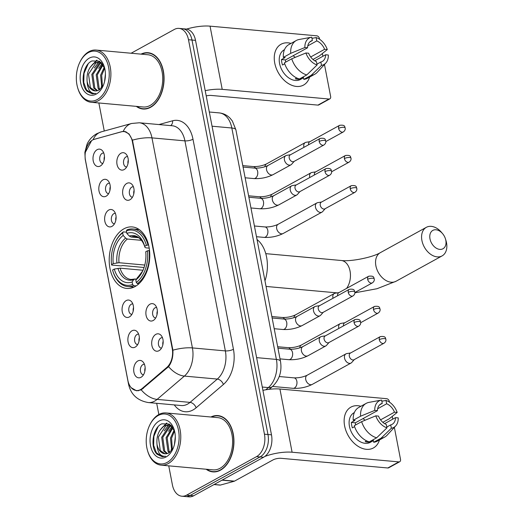 <?xml version="1.0" encoding="UTF-8"?>
<svg xmlns="http://www.w3.org/2000/svg" width="523" height="523" viewBox="0 0 523 523"><rect width="100%" height="100%" fill="white"/><g stroke="black" fill="none" stroke-linecap="round" stroke-linejoin="round"><path stroke-width="0.78" d="M135.045 286.565A30.883 20.181 -84.8 0 0 149.728 253.125A30.883 20.181 -84.8 0 0 132.273 226.93A30.883 20.181 -84.8 0 0 123.925 228.813A30.883 20.181 -84.8 0 0 109.248 262.245A30.883 20.181 -84.8 0 0 126.703 288.448A30.883 20.181 -84.8 0 0 135.045 286.565M150.042 304.157A8.741 5.714 95.2 0 1 155.233 305.151A8.741 5.714 95.2 0 1 153.886 320.043A8.741 5.714 95.2 0 1 153.187 320.507A8.741 5.714 95.2 0 1 146.094 315.376A8.741 5.714 95.2 0 1 150.042 304.157M156.639 307.531A5.243 3.426 -84.8 0 0 156.482 307.504A5.243 3.426 -84.8 0 0 155.063 307.825A5.243 3.426 -84.8 0 0 152.572 313.506A5.243 3.426 -84.8 0 0 155.534 317.951A5.243 3.426 -84.8 0 0 155.697 317.964M126.788 183.423A8.741 5.714 95.2 0 1 131.986 184.416A8.741 5.714 95.2 0 1 130.639 199.309A8.741 5.714 95.2 0 1 129.939 199.766A8.741 5.714 95.2 0 1 122.84 194.634A8.741 5.714 95.2 0 1 126.788 183.423M133.391 186.789A5.243 3.426 -84.8 0 0 133.234 186.77A5.243 3.426 -84.8 0 0 131.816 187.09A5.243 3.426 -84.8 0 0 129.318 192.765A5.243 3.426 -84.8 0 0 132.286 197.217A5.243 3.426 -84.8 0 0 132.443 197.223M120.976 153.232A8.741 5.714 95.2 0 1 126.174 154.226A8.741 5.714 95.2 0 1 124.82 169.125A8.741 5.714 95.2 0 1 124.128 169.583A8.741 5.714 95.2 0 1 117.028 164.451A8.741 5.714 95.2 0 1 120.976 153.232M127.579 156.606A5.243 3.426 -84.8 0 0 127.416 156.586A5.243 3.426 -84.8 0 0 126.004 156.9A5.243 3.426 -84.8 0 0 123.506 162.581A5.243 3.426 -84.8 0 0 126.474 167.027A5.243 3.426 -84.8 0 0 126.631 167.04M155.854 334.347A8.741 5.714 95.2 0 1 161.051 335.335A8.741 5.714 95.2 0 1 159.698 350.233A8.741 5.714 95.2 0 1 159.005 350.691A8.741 5.714 95.2 0 1 151.905 345.559A8.741 5.714 95.2 0 1 155.854 334.347M162.457 337.714A5.243 3.426 -84.8 0 0 162.293 337.695A5.243 3.426 -84.8 0 0 160.875 338.015A5.243 3.426 -84.8 0 0 158.384 343.689A5.243 3.426 -84.8 0 0 161.346 348.141A5.243 3.426 -84.8 0 0 161.509 348.148M132.038 330.771A8.741 5.714 95.2 0 1 137.229 331.765A8.741 5.714 95.2 0 1 135.882 346.657A8.741 5.714 95.2 0 1 135.182 347.115A8.741 5.714 95.2 0 1 128.089 341.983A8.741 5.714 95.2 0 1 132.038 330.771M138.634 334.138A5.243 3.426 -84.8 0 0 138.477 334.119A5.243 3.426 -84.8 0 0 137.059 334.439A5.243 3.426 -84.8 0 0 134.568 340.113A5.243 3.426 -84.8 0 0 137.529 344.565A5.243 3.426 -84.8 0 0 137.693 344.572M126.226 300.581A8.741 5.714 95.2 0 1 131.417 301.575A8.741 5.714 95.2 0 1 130.07 316.467A8.741 5.714 95.2 0 1 129.371 316.931A8.741 5.714 95.2 0 1 122.271 311.8A8.741 5.714 95.2 0 1 126.226 300.581M132.822 303.955A5.243 3.426 -84.8 0 0 132.665 303.935A5.243 3.426 -84.8 0 0 131.247 304.249A5.243 3.426 -84.8 0 0 128.756 309.93A5.243 3.426 -84.8 0 0 131.718 314.375A5.243 3.426 -84.8 0 0 131.874 314.388M108.784 210.03A8.741 5.714 95.2 0 1 113.981 211.024A8.741 5.714 95.2 0 1 112.628 225.916A8.741 5.714 95.2 0 1 111.935 226.374A8.741 5.714 95.2 0 1 104.835 221.242A8.741 5.714 95.2 0 1 108.784 210.03M115.387 213.397A5.243 3.426 -84.8 0 0 115.223 213.377A5.243 3.426 -84.8 0 0 113.805 213.698A5.243 3.426 -84.8 0 0 111.314 219.372A5.243 3.426 -84.8 0 0 114.276 223.824A5.243 3.426 -84.8 0 0 114.439 223.831M102.972 179.847A8.741 5.714 95.2 0 1 108.169 180.84A8.741 5.714 95.2 0 1 106.816 195.733A8.741 5.714 95.2 0 1 106.117 196.19A8.741 5.714 95.2 0 1 99.024 191.058A8.741 5.714 95.2 0 1 102.972 179.847M109.575 183.213A5.243 3.426 -84.8 0 0 109.412 183.194A5.243 3.426 -84.8 0 0 107.993 183.514A5.243 3.426 -84.8 0 0 105.502 189.189A5.243 3.426 -84.8 0 0 108.464 193.641A5.243 3.426 -84.8 0 0 108.627 193.647M97.16 149.663A8.741 5.714 95.2 0 1 102.351 150.65A8.741 5.714 95.2 0 1 101.004 165.549A8.741 5.714 95.2 0 1 100.305 166.007A8.741 5.714 95.2 0 1 93.212 160.875A8.741 5.714 95.2 0 1 97.16 149.663M103.757 153.03A5.243 3.426 -84.8 0 0 103.6 153.01A5.243 3.426 -84.8 0 0 102.181 153.324A5.243 3.426 -84.8 0 0 99.69 159.005A5.243 3.426 -84.8 0 0 102.652 163.451A5.243 3.426 -84.8 0 0 102.815 163.464M137.85 360.955A8.741 5.714 95.2 0 1 143.041 361.949A8.741 5.714 95.2 0 1 141.694 376.841A8.741 5.714 95.2 0 1 140.994 377.299A8.741 5.714 95.2 0 1 133.901 372.167A8.741 5.714 95.2 0 1 137.85 360.955M144.446 364.322A5.243 3.426 -84.8 0 0 144.289 364.302A5.243 3.426 -84.8 0 0 142.871 364.623A5.243 3.426 -84.8 0 0 140.38 370.297A5.243 3.426 -84.8 0 0 143.341 374.749A5.243 3.426 -84.8 0 0 143.505 374.756M142.308 388.38A15.736 10.283 95.2 0 1 140.628 389.557A15.736 10.283 95.2 0 1 136.372 390.511A15.736 10.283 95.2 0 1 127.854 380.319L85.465 160.195A15.736 10.283 95.2 0 1 94.343 139.288L121.408 131.816A15.736 10.283 95.2 0 1 123.892 131.587A15.736 10.283 95.2 0 1 132.417 141.779L172.211 348.449A15.736 10.283 95.2 0 1 166.791 367.46L142.308 388.38L143.282 388.471M144.832 371.382A5.243 3.426 95.2 0 1 145.152 367.878M104.149 160.09A5.243 3.426 95.2 0 1 104.463 156.586M109.961 190.274A5.243 3.426 95.2 0 1 110.275 186.77M115.773 220.458A5.243 3.426 95.2 0 1 116.086 216.953M133.208 311.015A5.243 3.426 95.2 0 1 133.528 307.511M139.02 341.199A5.243 3.426 95.2 0 1 139.34 337.695M162.843 344.775A5.243 3.426 95.2 0 1 163.156 341.271M127.965 163.666A5.243 3.426 95.2 0 1 128.285 160.162M133.777 193.85A5.243 3.426 95.2 0 1 134.097 190.346M157.031 314.591A5.243 3.426 95.2 0 1 157.345 311.087M206.16 469.236A28.262 18.468 -84.8 0 0 212.835 471.883A28.262 18.468 -84.8 0 0 220.477 470.164A28.262 18.468 -84.8 0 0 233.905 439.568A28.262 18.468 -84.8 0 0 217.934 415.595A28.262 18.468 -84.8 0 0 210.893 417.001M219.68 415.883A28.262 18.468 -84.8 0 0 218.791 415.962M136.281 106.359A28.262 18.468 -84.8 0 0 142.956 109.013A28.262 18.468 -84.8 0 0 150.598 107.293A28.262 18.468 -84.8 0 0 164.032 76.691A28.262 18.468 -84.8 0 0 148.061 52.718A28.262 18.468 -84.8 0 0 141.014 54.131M149.807 53.006A28.262 18.468 -84.8 0 0 148.911 53.091M93.748 139.478L121.996 131.6L124.317 131.358L129.057 133.953L132.443 140.157L172.891 350.194C173.231 356.751 171.792 362.236 168.576 366.649L141.23 389.864L136.562 390.792L131.044 387.641M85.354 152.291L91.617 140.615M168.739 465.843L172.407 484.886A17.481 11.421 -84.8 0 0 181.873 496.216L188.901 496.85A17.481 11.421 -84.8 0 0 193.628 495.784L263.585 457.259A17.481 11.421 -84.8 0 0 271.483 434.835L195.517 40.356L192 40.042A17.481 11.421 -84.8 0 0 182.534 28.713A17.481 11.421 -84.8 0 1 192 40.042L267.966 434.515L192 40.042L188.489 39.722A17.481 11.421 -84.8 0 0 179.016 28.392A17.481 11.421 -84.8 0 0 174.296 29.458L131.123 53.235M263.585 457.259L260.068 456.945A17.481 11.421 -84.8 0 0 267.966 434.515A17.481 11.421 -84.8 0 1 260.068 456.945L190.117 495.464L260.068 456.945L256.551 456.625A17.481 11.421 -84.8 0 0 264.448 434.195L188.489 39.722M185.39 496.53A17.481 11.421 -84.8 0 0 190.117 495.464A17.481 11.421 -84.8 0 1 185.39 496.53M98.86 102.972L104.267 131.025M156.697 403.311L158.855 414.51M181.873 496.216A17.481 11.421 -84.8 0 0 186.6 495.15L256.551 456.625M143.864 108.804A28.262 18.468 -84.8 0 0 144.727 109.046M213.744 471.674A28.262 18.468 -84.8 0 0 214.607 471.916M195.517 40.356A17.481 11.421 -84.8 0 0 186.051 29.033L179.016 28.392M379.456 439.967A23.306 16.141 -118.8 0 1 361.609 448.133A23.306 16.141 -118.8 0 1 344.618 425.931A23.306 16.141 -118.8 0 1 360.903 406.279A23.306 16.141 -118.8 0 0 350.946 407.11A23.306 16.141 -118.8 0 0 344.618 425.931A23.306 16.141 -118.8 0 0 373.429 447.943A23.306 16.141 -118.8 0 0 379.456 439.967M264.821 456.461A23.306 7.119 -10.9 0 1 292.096 452.225L398.846 461.894A2.916 2.02 61.2 0 0 399.729 461.724A2.916 2.02 61.2 0 0 400.52 459.371L394.355 427.363M262.912 390.328A23.306 7.119 -10.9 0 1 279.923 389.02L386.68 398.696A2.916 2.02 61.2 0 1 389.4 401.618L389.504 402.161M392.243 416.393L392.773 419.145M399.729 461.724L388.687 467.804A2.916 2.02 -118.8 0 1 387.805 467.98L281.047 458.305A5.825 1.778 169.1 0 0 272.973 459.939L234.481 481.14A2.916 1.902 95.2 0 1 234.147 481.271L220.445 485.056A2.916 1.902 95.2 0 1 219.987 485.096L214.018 484.553M384.614 423.643L395.519 417.635A11.656 8.074 -118.8 0 1 392.106 424.349A11.656 8.074 -118.8 0 1 390.714 424.892L386.811 427.043M376.665 437.797L386.968 427.847L386.32 424.493A11.656 8.074 -118.8 0 1 378.502 416.099L375.802 415.85L361.635 421.649L354.274 425.709A19.227 13.317 -118.8 0 0 369.303 441.857L376.665 437.797A19.227 13.317 -118.8 0 1 361.635 421.649M373.389 440.647L370.336 442.327A16.899 11.702 -118.8 0 1 349.449 426.369A16.899 11.702 -118.8 0 1 354.038 412.725L354.359 412.542M354.594 426.67L352.371 427.892A16.899 11.702 -118.8 0 1 351.659 425.153A16.899 11.702 -118.8 0 1 351.325 422.447L355.006 420.42L353.221 420.257A19.227 13.317 -118.8 0 1 358.804 407.437L366.165 403.383A19.227 13.317 -118.8 0 1 369.016 402.37L381.424 400.075A15.154 10.493 -118.8 0 1 381.613 400.043L382.261 403.39L379.665 404.822M355.522 425.016A11.656 8.074 61.2 0 1 355.365 422.813L377.456 410.647L374.756 410.405L360.589 416.203L353.221 420.257M360.589 416.203A19.227 13.317 -118.8 0 1 366.165 403.383M382.836 422.329L389.249 418.799L397.173 412.431L394.473 412.189L380.567 419.845M386.968 427.847A15.154 10.493 -118.8 0 1 375.802 415.85M374.756 410.405A15.154 10.493 -118.8 0 1 381.424 400.075M377.652 408.751L386.654 403.789L386.007 400.441L381.842 401.219M386.007 400.441A15.154 10.493 -118.8 0 1 397.173 412.431M377.456 410.647A11.656 8.074 -118.8 0 1 380.868 403.933A11.656 8.074 -118.8 0 1 382.261 403.39M386.654 403.789A11.656 8.074 -118.8 0 1 394.473 412.189M366.662 440.869L365.198 441.674A16.899 11.702 -118.8 0 0 369.591 442.072L373.272 440.046L373.697 442.255L381.058 438.196L391.361 428.245L390.714 424.892M395.519 417.635L398.219 417.884A15.154 10.493 -118.8 0 1 395.669 425.944L387.098 435.201A19.227 13.317 -118.8 0 1 384.719 437.071L377.358 441.124A19.227 13.317 -118.8 0 1 373.697 442.255M384.719 437.071A19.227 13.317 -118.8 0 1 381.058 438.196M395.669 425.944A15.154 10.493 -118.8 0 1 391.361 428.245M362.955 418.629A11.656 8.074 -118.8 0 1 365.067 420.244M369.591 442.072L369.526 441.732M355.365 422.813L351.325 422.447M158.155 415.537A25.058 16.37 -84.8 0 0 149.735 425.088A25.058 16.37 -84.8 0 0 147.453 450.29A25.058 16.37 -84.8 0 0 167.177 462.391A25.058 16.37 -84.8 0 0 178.5 430.246A25.058 16.37 -84.8 0 0 158.155 415.537M147.453 450.29L147.623 450.898A26.222 17.135 -84.8 0 0 161.182 465.156A26.222 17.135 -84.8 0 0 168.269 463.561A26.222 17.135 -84.8 0 0 180.736 435.169A26.222 17.135 -84.8 0 0 165.915 412.928A26.222 17.135 -84.8 0 0 158.829 414.523A26.222 17.135 -84.8 0 0 150.009 424.526L149.735 425.088M161.182 465.156L213.018 469.857A26.222 17.135 -84.8 0 0 220.111 468.262A26.222 17.135 -84.8 0 0 232.572 439.869A26.222 17.135 -84.8 0 0 217.751 417.622L165.915 412.928M206.69 469.281A27.967 18.279 -84.8 0 0 212.861 471.596A27.967 18.279 -84.8 0 0 220.425 469.896A27.967 18.279 -84.8 0 0 233.716 439.608A27.967 18.279 -84.8 0 0 217.908 415.883A27.967 18.279 -84.8 0 0 211.416 417.053M166.778 453.676L163.575 450.852L161.679 437.293L169.073 426.16L171.073 425.441M167.367 453.526L164.673 450.95L162.777 437.391L170.171 426.258L171.4 425.748M174.564 431.115L169.243 424.055L161.855 423.813C152.553 427.605 149.905 447.642 157.129 454.297L162.215 456.716L165.641 456.259C160.398 456.775 157.515 452.807 156.998 444.354C156.318 435.816 158.881 429.618 164.68 425.761L168.903 424.898L171.099 425.454M165.039 453.807L160.28 450.551L158.384 436.999L165.778 425.859L169.452 424.97M168.903 424.898L170.714 425.101M174.427 444.55L175.297 436.77M171.701 450.538L170.465 438.091L174.159 430.043M172.355 449.695L171.564 438.189L174.551 431.07M169.184 452.709L167.968 451.251L166.072 437.692L172.531 427.101M169.805 452.31L169.066 451.349L167.17 437.79L172.936 427.703M156.998 444.354A14.566 9.519 -84.8 0 0 164.889 453.794A14.566 9.519 -84.8 0 0 168.831 452.905L172.995 448.708M166.131 456.945A19.227 12.565 -84.8 0 0 172.512 449.78A19.227 12.565 -84.8 0 0 174.296 430.096A19.227 12.565 -84.8 0 0 159.208 420.982A19.227 12.565 -84.8 0 0 150.519 445.655A19.227 12.565 -84.8 0 0 166.131 456.945M162.3 456.723L156.364 452.755L153.638 445.328L153.906 436.247L158.024 426.794M162.084 427.644L166.974 423.172M159.803 430.488L166.497 423.081M164.196 430.887L168.648 425.003M168.785 424.892L169.602 424.271M168.589 431.285L171.982 426.395M171.583 450.676L171.204 449.466M445.805 240.299A10.486 7.263 61.2 0 0 445.419 238.782A10.486 7.263 61.2 0 0 442.595 233.657A10.486 7.263 61.2 0 0 433.345 230.153A10.486 7.263 61.2 0 0 429.991 238.867A10.486 7.263 61.2 0 0 439.784 249.393A10.486 7.263 61.2 0 0 445.805 240.299M445.419 238.782L445.916 240.371A16.318 11.303 -118.8 0 1 446.518 242.724A16.318 11.303 -118.8 0 1 442.085 255.904A16.318 11.303 -118.8 0 1 421.917 240.495A16.318 11.303 -118.8 0 1 426.343 227.322A16.318 11.303 -118.8 0 1 441.523 232.389L442.595 233.657M146.388 245.365L148.009 245.039A28.902 18.887 -84.8 0 0 132.973 228.982A28.902 18.887 -84.8 0 0 127.03 229.865L126.363 230.885A27.739 18.122 -84.8 0 1 146.388 245.365L144.688 246.3A25.058 16.37 -84.8 0 0 126.847 233.402L129.318 236.076L131.025 237.017L138.418 237.69M149.212 248.144L146.009 247.85L144.995 247.412L144.688 246.3M144.08 267.488L122.552 265.534L121.075 265.9L111.674 265.05L111.536 264.56A27.739 18.122 -84.8 0 1 115.171 242.326L115.446 241.763A28.902 18.887 -84.8 0 1 123.35 231.892L126.612 232.192M148.009 245.039L148.597 245.091M149.532 250.53L147.44 250.811A27.739 18.122 -84.8 0 1 136.294 282.466L137.386 283.643A28.902 18.887 -84.8 0 0 149.062 250.484M137.386 283.643L138.896 283.78M123.35 231.892L122.676 232.912A27.739 18.122 -84.8 0 0 115.171 242.326M122.676 232.912L123.167 235.428A25.058 16.37 -84.8 0 0 113.236 263.625L111.536 264.56M126.847 233.402L126.363 230.885M136.294 282.466L135.81 279.942A25.058 16.37 -84.8 0 0 142.419 271.561A25.058 16.37 -84.8 0 0 145.734 251.753L147.44 250.811M113.236 263.625L119.009 262.716L144.786 265.05M141.406 240.319L127.344 239.05L125.638 238.102L123.167 235.428M137.32 277.635A22.417 14.644 -84.8 0 0 142.733 270.894L135.81 279.942M131.025 237.017A21.561 14.088 -84.8 0 1 134.98 236.533C137.562 237.135 139.164 237.841 139.765 238.651C141.975 240.456 143.72 243.378 144.995 247.412L144.995 247.412A22.417 14.644 -84.8 0 0 129.318 236.076M264.984 280.864A32.047 20.94 -84.8 0 0 257.028 239.534M136.17 285.891L133.705 285.669L132.613 284.492A27.739 18.122 -84.8 0 1 112.641 270.221L112.811 270.829A28.902 18.887 -84.8 0 0 127.756 286.552A28.902 18.887 -84.8 0 0 133.705 285.669M143.027 270.247L120.061 268.168L114.289 269.07L112.582 270.012A27.739 18.122 -84.8 0 0 112.641 270.221M114.289 269.07A25.058 16.37 -84.8 0 0 132.129 281.969L132.613 284.492M132.129 281.969L133.64 279.661L135.039 278.994L136.353 279.119M120.061 268.168A21.561 14.088 -84.8 0 0 131.09 279.478L135.039 278.994M350.626 352.96L346.795 353.581A5.243 3.635 61.2 0 0 345.958 353.862A5.243 3.635 61.2 0 0 344.533 358.098A5.243 3.635 61.2 0 0 349.436 363.361A5.243 3.635 61.2 0 0 351.018 363.054A5.243 3.635 61.2 0 0 351.711 362.498L354.28 359.595M379.286 339.669A3.785 2.622 61.2 0 1 380.313 336.609L350.345 353.11A3.785 2.622 61.2 0 0 349.318 356.17A3.785 2.622 61.2 0 0 352.855 359.974A3.785 2.622 61.2 0 0 353.999 359.746L383.967 343.245C385.529 342.14 386.157 340.793 385.863 339.211A3.785 1.157 -10.9 0 0 384.536 338.61A3.785 1.157 169.1 0 0 379.286 339.669A3.785 2.622 61.2 0 0 383.967 343.245M344.814 322.776L340.983 323.391A5.243 3.635 61.2 0 0 340.146 323.678A5.243 3.635 61.2 0 0 338.721 327.914A5.243 3.635 61.2 0 0 338.845 328.437M373.474 309.485A3.785 2.622 61.2 0 0 378.155 313.061C379.718 311.95 380.345 310.61 380.044 309.028A3.785 1.157 -10.9 0 0 378.724 308.426A3.785 1.157 169.1 0 0 373.474 309.485A3.785 2.622 61.2 0 1 374.501 306.426L344.533 322.926A3.785 2.622 61.2 0 0 343.487 325.888M339.002 292.586L335.171 293.207A5.243 3.635 61.2 0 0 334.334 293.495A5.243 3.635 61.2 0 0 332.909 297.731A5.243 3.635 61.2 0 0 333.033 298.254M367.662 279.295A3.785 2.622 61.2 0 0 372.343 282.871C373.906 281.766 374.533 280.426 374.233 278.837A3.785 1.157 -10.9 0 0 372.912 278.236A3.785 1.157 169.1 0 0 367.662 279.295A3.785 2.622 61.2 0 1 368.689 276.236L338.721 292.743A3.785 2.622 61.2 0 0 337.675 295.698M321.56 202.035L317.736 202.656A5.243 3.635 61.2 0 0 316.899 202.937A5.243 3.635 61.2 0 0 315.474 207.173A5.243 3.635 61.2 0 0 320.37 212.436A5.243 3.635 61.2 0 0 321.959 212.129A5.243 3.635 61.2 0 0 322.645 211.573L325.214 208.67M350.22 188.744A3.785 2.622 61.2 0 1 351.253 185.685L321.279 202.192A3.785 2.622 61.2 0 0 320.253 205.245A3.785 2.622 61.2 0 0 323.789 209.05A3.785 2.622 61.2 0 0 324.933 208.827L354.908 192.32C356.464 191.215 357.098 189.869 356.797 188.287A3.785 1.157 -10.9 0 0 355.47 187.685A3.785 1.157 169.1 0 0 350.22 188.744A3.785 2.622 61.2 0 0 354.908 192.32M315.748 171.851L311.924 172.466A5.243 3.635 61.2 0 0 311.087 172.753A5.243 3.635 61.2 0 0 309.662 176.99A5.243 3.635 61.2 0 0 309.786 177.513M344.409 158.561A3.785 2.622 61.2 0 0 349.089 162.137C350.652 161.025 351.286 159.685 350.985 158.103A3.785 1.157 -10.9 0 0 349.658 157.501A3.785 1.157 169.1 0 0 344.409 158.561A3.785 2.622 61.2 0 1 345.435 155.501L315.467 172.002A3.785 2.622 61.2 0 0 314.421 174.963M309.936 141.668L306.112 142.282A5.243 3.635 61.2 0 0 305.269 142.57A5.243 3.635 61.2 0 0 303.85 146.806A5.243 3.635 61.2 0 0 303.968 147.329M338.597 128.37A3.785 2.622 61.2 0 0 343.278 131.953C344.84 130.842 345.468 129.501 345.173 127.913A3.785 1.157 -10.9 0 0 343.846 127.311A3.785 1.157 169.1 0 0 338.597 128.37A3.785 2.622 61.2 0 1 339.623 125.317L309.655 141.818A3.785 2.622 61.2 0 0 308.609 144.773M325.398 335.844L321.573 336.466A5.243 3.635 61.2 0 0 320.736 336.753A5.243 3.635 61.2 0 0 319.311 340.983A5.243 3.635 61.2 0 0 324.208 346.246A5.243 3.635 61.2 0 0 325.796 345.938A5.243 3.635 61.2 0 0 326.483 345.383L329.052 342.48M354.064 322.554A3.785 2.622 61.2 0 1 355.091 319.494L325.123 336.001A3.785 2.622 61.2 0 0 324.09 339.061A3.785 2.622 61.2 0 0 327.627 342.859A3.785 2.622 61.2 0 0 328.777 342.637L358.745 326.13C360.308 325.025 360.935 323.678 360.635 322.096A3.785 1.157 -10.9 0 0 359.308 321.495A3.785 1.157 169.1 0 0 354.064 322.554A3.785 2.622 61.2 0 0 358.745 326.13M319.586 305.661L315.761 306.282A5.243 3.635 61.2 0 0 314.924 306.563A5.243 3.635 61.2 0 0 313.499 310.799A5.243 3.635 61.2 0 0 318.396 316.062A5.243 3.635 61.2 0 0 319.984 315.755A5.243 3.635 61.2 0 0 320.671 315.199L323.24 312.296M348.246 292.37A3.785 2.622 61.2 0 1 349.279 289.311L319.311 305.811A3.785 2.622 61.2 0 0 318.278 308.871A3.785 2.622 61.2 0 0 321.815 312.676A3.785 2.622 61.2 0 0 322.966 312.447L352.933 295.946C354.489 294.841 355.124 293.495 354.823 291.912A3.785 1.157 -10.9 0 0 353.496 291.311A3.785 1.157 169.1 0 0 348.246 292.37A3.785 2.622 61.2 0 0 352.933 295.946M296.338 184.92L292.507 185.541A5.243 3.635 61.2 0 0 291.671 185.828A5.243 3.635 61.2 0 0 290.252 190.065A5.243 3.635 61.2 0 0 295.149 195.321A5.243 3.635 61.2 0 0 296.731 195.014A5.243 3.635 61.2 0 0 297.424 194.458L299.993 191.555M324.999 171.629A3.785 2.622 61.2 0 1 326.025 168.569L296.057 185.077A3.785 2.622 61.2 0 0 295.031 188.136A3.785 2.622 61.2 0 0 298.568 191.934A3.785 2.622 61.2 0 0 299.712 191.712L329.68 175.205C331.242 174.1 331.87 172.753 331.575 171.171A3.785 1.157 -10.9 0 0 330.248 170.57A3.785 1.157 169.1 0 0 324.999 171.629A3.785 2.622 61.2 0 0 329.68 175.205M290.526 154.736L286.696 155.357A5.243 3.635 61.2 0 0 285.859 155.638A5.243 3.635 61.2 0 0 284.434 159.875A5.243 3.635 61.2 0 0 289.337 165.137A5.243 3.635 61.2 0 0 290.919 164.83A5.243 3.635 61.2 0 0 291.612 164.274L294.181 161.372M319.187 141.445A3.785 2.622 61.2 0 1 320.213 138.386L290.245 154.886A3.785 2.622 61.2 0 0 289.219 157.946A3.785 2.622 61.2 0 0 292.756 161.751A3.785 2.622 61.2 0 0 293.9 161.522L323.868 145.021C325.43 143.917 326.058 142.57 325.764 140.988A3.785 1.157 -10.9 0 0 324.437 140.386A3.785 1.157 169.1 0 0 319.187 141.445A3.785 2.622 61.2 0 0 323.868 145.021M309.577 77.097A23.306 16.141 -118.8 0 1 291.729 85.256A23.306 16.141 -118.8 0 1 274.738 63.061A23.306 16.141 -118.8 0 1 291.023 43.409A23.306 16.141 -118.8 0 0 281.067 44.233A23.306 16.141 -118.8 0 0 274.738 63.061A23.306 16.141 -118.8 0 0 303.556 85.072L303.556 85.072A23.306 16.141 -118.8 0 0 309.577 77.097M205.206 90.662A23.306 7.119 -10.9 0 1 222.216 89.355L328.974 99.024A2.916 2.02 61.2 0 0 329.85 98.854A2.916 2.02 61.2 0 0 330.641 96.5L324.476 64.486M186.561 29.098A23.306 7.119 -10.9 0 1 210.043 26.15L316.801 35.819A2.916 2.02 61.2 0 1 319.52 38.748L319.625 39.29M322.364 53.523L322.9 56.275M329.85 98.854L318.808 104.933A2.916 2.02 -118.8 0 1 317.925 105.11L211.174 95.434A5.825 1.778 169.1 0 0 206.219 95.918M314.735 60.773L325.639 54.765A11.656 8.074 -118.8 0 1 322.233 61.479A11.656 8.074 -118.8 0 1 320.834 62.021L316.931 64.172M306.792 74.926L317.088 64.976L316.441 61.622A11.656 8.074 -118.8 0 1 308.629 53.222L305.922 52.98L291.756 58.779L284.394 62.832A19.227 13.317 -118.8 0 0 299.424 78.98L306.792 74.926A19.227 13.317 -118.8 0 1 291.756 58.779M303.51 77.777L300.464 79.457A16.899 11.702 -118.8 0 1 279.57 63.499A16.899 11.702 -118.8 0 1 284.159 49.848L284.479 49.672M284.715 63.799L282.492 65.022A16.899 11.702 -118.8 0 1 281.779 62.283A16.899 11.702 -118.8 0 1 281.446 59.576L285.127 57.55L283.348 57.386A19.227 13.317 -118.8 0 1 288.925 44.566L296.286 40.506A19.227 13.317 -118.8 0 1 299.136 39.5L311.545 37.205A15.154 10.493 -118.8 0 1 311.734 37.172L312.381 40.519L309.786 41.951M285.643 62.145A11.656 8.074 61.2 0 1 285.486 59.942L307.576 47.776L304.876 47.528L290.71 53.333L283.348 57.386M290.71 53.333A19.227 13.317 -118.8 0 1 296.286 40.506M312.957 59.459L319.37 55.928L327.293 49.561L324.593 49.319L310.688 56.974M317.088 64.976A15.154 10.493 -118.8 0 1 305.922 52.98M304.876 47.528A15.154 10.493 -118.8 0 1 311.545 37.205M307.772 45.874L316.775 40.918L316.127 37.571L311.963 38.349M316.127 37.571A15.154 10.493 -118.8 0 1 327.293 49.561M307.576 47.776A11.656 8.074 -118.8 0 1 310.989 41.062A11.656 8.074 -118.8 0 1 312.381 40.519M316.775 40.918A11.656 8.074 -118.8 0 1 324.593 49.319M296.783 77.992L295.318 78.803A16.899 11.702 -118.8 0 0 299.712 79.202L303.392 77.169L303.817 79.378L311.185 75.325L321.482 65.368L320.834 62.021M325.639 54.765L328.339 55.013A15.154 10.493 -118.8 0 1 325.79 63.067L317.219 72.331A19.227 13.317 -118.8 0 1 314.839 74.201L307.478 78.254A19.227 13.317 -118.8 0 1 303.817 79.378M314.839 74.201A19.227 13.317 -118.8 0 1 311.185 75.325M325.79 63.067A15.154 10.493 -118.8 0 1 321.482 65.368M293.076 55.758A11.656 8.074 -118.8 0 1 295.188 57.373M299.712 79.202L299.646 78.862M285.486 59.942L281.446 59.576M88.276 52.666A25.058 16.37 -84.8 0 0 79.856 62.217A25.058 16.37 -84.8 0 0 77.574 87.419A25.058 16.37 -84.8 0 0 97.304 99.52A25.058 16.37 -84.8 0 0 108.621 67.375A25.058 16.37 -84.8 0 0 88.276 52.666M77.574 87.419L77.744 88.021A26.222 17.135 -84.8 0 0 91.303 102.286A26.222 17.135 -84.8 0 0 98.389 100.691A26.222 17.135 -84.8 0 0 110.856 72.298A26.222 17.135 -84.8 0 0 96.036 50.058A26.222 17.135 -84.8 0 0 88.949 51.653A26.222 17.135 -84.8 0 0 80.137 61.649L79.856 62.217M91.303 102.286L143.145 106.986A26.222 17.135 -84.8 0 0 150.232 105.385A26.222 17.135 -84.8 0 0 162.692 76.999A26.222 17.135 -84.8 0 0 147.872 54.752L96.036 50.058M136.81 106.411A27.967 18.279 -84.8 0 0 142.982 108.725A27.967 18.279 -84.8 0 0 150.546 107.019A27.967 18.279 -84.8 0 0 163.836 76.737A27.967 18.279 -84.8 0 0 148.029 53.013A27.967 18.279 -84.8 0 0 141.537 54.176M96.899 90.806L93.695 87.975L91.806 74.423L99.193 63.29L101.194 62.57M97.494 90.656L94.794 88.08L92.904 74.521L100.292 63.388L101.521 62.878M104.692 68.245L99.363 61.184L91.976 60.943C82.673 64.728 80.026 84.765 87.249 91.427L92.336 93.846L95.761 93.382C90.518 93.898 87.642 89.93 87.125 81.483C86.439 72.939 89.002 66.741 94.8 62.891L99.024 62.028L101.22 62.577M95.16 90.93L90.401 87.681L88.511 74.122L95.899 62.989L99.573 62.1M99.024 62.028L100.834 62.23M104.548 81.673L105.417 73.893M101.822 87.668L100.593 75.22L104.28 67.173M102.475 86.818L101.691 75.319L104.672 68.199M99.305 89.838L98.089 88.374L96.199 74.822L102.652 64.231M99.926 89.433L99.187 88.472L97.298 74.92L103.057 64.826M87.125 81.483A14.566 9.519 -84.8 0 0 95.009 90.924A14.566 9.519 -84.8 0 0 98.952 90.034L103.123 85.837M96.252 94.075A19.227 12.565 -84.8 0 0 102.632 86.91A19.227 12.565 -84.8 0 0 104.417 67.225A19.227 12.565 -84.8 0 0 89.328 58.112A19.227 12.565 -84.8 0 0 80.64 82.784A19.227 12.565 -84.8 0 0 96.252 94.075M92.421 93.852L86.485 89.878L83.758 82.457L84.026 73.377L88.145 63.924M92.205 64.774L97.095 60.295M89.93 67.617L96.624 60.21M94.323 68.016L98.775 62.132M98.906 62.021L99.723 61.4M98.716 68.415L102.103 63.525M101.704 87.805L101.331 86.596M172.211 348.449L172.642 348.488M166.791 367.46L167.752 367.551M132.417 141.779L132.849 141.818M158.953 124.559L172.616 120.787A29.138 19.037 95.2 0 1 192.994 139.242L233.441 349.279A5.825 1.778 169.1 0 1 225.361 350.907L192.412 347.919A23.306 15.232 95.2 0 1 184.377 376.089L157.103 399.395A23.306 15.232 95.2 0 1 154.612 401.134A23.306 15.232 95.2 0 1 148.31 402.553L181.259 405.541A23.306 15.232 -84.8 0 0 187.561 404.122A23.306 15.232 -84.8 0 0 190.052 402.383L217.326 379.07A23.306 15.232 -84.8 0 0 225.361 350.907L184.92 140.87A23.306 15.232 -84.8 0 0 172.296 125.768L139.347 122.781A23.306 15.232 95.2 0 1 151.971 137.882L192.412 347.919A20.397 6.23 169.1 0 0 172.891 350.194M141.23 389.864A20.397 12.827 -130.5 0 0 157.103 399.395L190.052 402.383A5.825 3.668 49.5 0 1 196.118 407.79A29.138 19.037 95.2 0 1 174.277 404.907M85.203 158.476A20.397 6.23 169.1 0 0 85.21 159.188L128.547 384.209A20.397 6.23 -10.9 0 1 128.625 383.156M132.443 140.157A20.397 6.23 -10.9 0 1 151.971 137.882L184.92 140.87A5.825 1.778 169.1 0 0 192.994 139.242M123.271 131.358A20.397 14.99 -105.4 0 1 131.619 123.474L139.347 122.781M233.441 349.279A29.138 19.037 95.2 0 1 223.393 384.483A5.825 3.668 49.5 0 0 217.326 379.07L184.377 376.089A20.397 12.827 -130.5 0 1 168.576 366.649M93.074 139.759A20.397 14.99 -105.4 0 1 101.455 131.796L131.619 123.474M223.393 384.483L196.118 407.79M186.6 495.15L193.628 495.784M264.448 434.195L271.483 434.835M170.642 125.618A5.825 4.282 74.6 0 0 172.616 120.787M265.776 389.798L268.358 387.589L262.278 387.04M280.472 361.275A11.656 3.563 169.1 0 0 276.392 359.425L231.826 128.004A23.306 15.232 -84.8 0 0 219.202 112.896C223.399 113.341 227.008 115.086 230.028 118.146L232.323 120.963L235.906 129.854L280.472 361.275C282.1 371.323 279.472 379.705 272.581 386.425A11.656 7.329 -130.5 0 1 268.358 387.589A23.306 15.232 -84.8 0 0 276.392 359.425L256.616 357.634M235.906 129.854A11.656 3.563 169.1 0 0 231.826 128.004L212.05 126.206M279.923 389.02L292.096 452.225M222.236 480.029L234.481 481.14M387.805 467.98L398.846 461.894M234.147 481.271L221.981 480.173M214.149 484.481L220.445 485.056M265.769 253.648L341.218 260.487C350.861 261.827 372.899 257.296 380.319 252.668A16.318 11.303 61.2 0 0 375.893 265.841A16.318 11.303 61.2 0 0 396.061 281.25L442.085 255.904M341.218 260.487A16.318 10.663 95.2 0 1 350.05 271.058A16.318 10.663 95.2 0 1 346.586 288.408M125.638 238.102A22.417 14.644 -84.8 0 0 116.91 262.879M127.344 239.05A21.561 14.088 -84.8 0 0 119.009 262.716M117.963 268.325A22.417 14.644 -84.8 0 0 133.64 279.661M293.063 388.314C299.869 388.654 306.249 387.36 312.211 384.425A5.243 3.635 61.2 0 1 305.798 379.776A5.243 3.635 61.2 0 1 305.733 379.469A5.243 3.635 61.2 0 1 307.151 375.233C303.144 377.116 298.757 377.992 294.004 377.868A5.243 3.426 95.2 0 1 296.901 381.574A5.243 3.426 95.2 0 1 294.482 387.994A5.243 3.426 95.2 0 1 293.063 388.314L272.542 386.451M277.667 346.729L288.193 347.677C292.945 347.802 297.326 346.926 301.34 345.049A5.243 3.635 61.2 0 0 299.816 347.847M288.193 347.677A5.243 3.426 95.2 0 1 290.383 349.279M271.855 316.539L282.381 317.494C287.134 317.618 291.514 316.742 295.528 314.866A5.243 3.635 61.2 0 0 294.004 317.664M282.381 317.494A5.243 3.426 95.2 0 1 284.571 319.095M263.997 237.39C270.803 237.73 277.19 236.435 283.152 233.5A5.243 3.635 61.2 0 1 276.732 228.858A5.243 3.635 61.2 0 1 276.667 228.544A5.243 3.635 61.2 0 1 278.092 224.308C274.078 226.191 269.698 227.067 264.945 226.943A5.243 3.426 95.2 0 1 267.835 230.65A5.243 3.426 95.2 0 1 265.416 237.069A5.243 3.426 95.2 0 1 263.997 237.39L256.486 236.71M248.608 195.805L259.133 196.759C263.88 196.883 268.266 196.001 272.28 194.125A5.243 3.635 61.2 0 0 270.751 196.929M259.133 196.759A5.243 3.426 95.2 0 1 261.323 198.354M242.796 165.621L253.322 166.569C258.068 166.693 262.454 165.817 266.469 163.941A5.243 3.635 61.2 0 0 264.939 166.739M253.322 166.569A5.243 3.426 95.2 0 1 255.512 168.171M277.948 348.168L289.696 349.233A5.243 3.426 95.2 0 1 292.592 352.947A5.243 3.426 95.2 0 1 290.167 359.36A5.243 3.426 95.2 0 1 288.748 359.68L280.014 358.889M320.736 336.753L302.843 346.605A5.243 3.635 61.2 0 0 301.418 350.841A5.243 3.635 61.2 0 0 301.483 351.149A5.243 3.635 61.2 0 0 307.903 355.79C301.941 358.726 295.554 360.027 288.748 359.68M272.137 317.984L283.884 319.05A5.243 3.426 95.2 0 1 286.774 322.756A5.243 3.426 95.2 0 1 284.355 329.176A5.243 3.426 95.2 0 1 282.936 329.497L274.202 328.706M314.924 306.563L297.031 316.422A5.243 3.635 61.2 0 0 295.606 320.658A5.243 3.635 61.2 0 0 295.672 320.965A5.243 3.635 61.2 0 0 302.091 325.607C296.129 328.542 289.742 329.836 282.936 329.497M248.883 197.243L260.631 198.309A5.243 3.426 95.2 0 1 263.527 202.022A5.243 3.426 95.2 0 1 261.101 208.435A5.243 3.426 95.2 0 1 259.689 208.755L250.948 207.964M291.671 185.828L273.777 195.68A5.243 3.635 61.2 0 0 272.359 199.917A5.243 3.635 61.2 0 0 272.424 200.224A5.243 3.635 61.2 0 0 278.837 204.866C272.875 207.801 266.495 209.102 259.689 208.755M243.071 167.059L254.819 168.125A5.243 3.426 95.2 0 1 257.715 171.838A5.243 3.426 95.2 0 1 255.289 178.251A5.243 3.426 95.2 0 1 253.871 178.572L245.137 177.781M285.859 155.638L267.966 165.497A5.243 3.635 61.2 0 0 266.54 169.733A5.243 3.635 61.2 0 0 266.612 170.04A5.243 3.635 61.2 0 0 273.026 174.682C267.063 177.617 260.683 178.912 253.871 178.572M210.043 26.15L222.216 89.355M317.925 105.11L328.974 99.024M123.892 131.587L126.023 131.776M136.372 390.511L138.595 390.714M101.455 131.796L96.716 133.725C92.296 136.274 89.073 139.765 87.04 144.198L84.87 152.33L85.21 159.188M128.547 384.209C130.861 394.538 137.451 400.651 148.31 402.553M219.202 112.896L209.311 112M272.581 386.425L269.201 389.308M215.496 471.838L212.861 471.596M220.543 416.125L217.908 415.883M354.888 292.815L376.985 288.729L396.061 281.25M380.319 252.668L426.343 227.322M266.063 286.441L337.172 292.887M139.177 229.545L132.973 228.982M133.96 287.114L127.756 286.552M307.151 375.233L345.958 353.862M279.243 376.527L294.004 377.868M312.211 384.425L351.018 363.054M380.313 336.609C386.739 335.792 385.15 338.871 385.863 339.211M301.34 345.049L340.146 323.678M378.155 313.061L360.7 322.671M374.501 306.426C380.921 305.609 379.332 308.688 380.044 309.028M295.528 314.866L334.334 293.495M372.343 282.871L354.888 292.488M368.689 276.236C375.109 275.418 373.52 278.504 374.233 278.837M278.092 224.308L316.899 202.937M254.42 225.988L264.945 226.943M283.152 233.5L321.959 212.129M351.253 185.685C357.673 184.867 356.085 187.947 356.797 188.287M272.28 194.125L311.087 172.753M349.089 162.137L331.641 171.747M345.435 155.501C351.861 154.684 350.273 157.763 350.985 158.103M266.469 163.941L305.269 142.57M343.278 131.953L325.829 141.563M339.623 125.317C346.049 124.5 344.461 127.579 345.173 127.913M302.843 346.605C298.829 348.481 294.449 349.357 289.696 349.233M307.903 355.79L325.796 345.938M355.091 319.494C361.511 318.677 359.922 321.756 360.635 322.096M297.031 316.422C293.017 318.298 288.637 319.174 283.884 319.05M302.091 325.607L319.984 315.755M349.279 289.311C355.699 288.493 354.11 291.573 354.823 291.912M273.777 195.68C269.763 197.557 265.383 198.433 260.631 198.309M278.837 204.866L296.731 195.014M326.025 168.569C332.451 167.752 330.863 170.831 331.575 171.171M267.966 165.497C263.952 167.373 259.571 168.249 254.819 168.125M273.026 174.682L290.919 164.83M320.213 138.386C326.633 137.569 325.051 140.648 325.764 140.988M145.616 108.961L142.982 108.725M150.663 53.248L148.029 53.013"/></g></svg>
